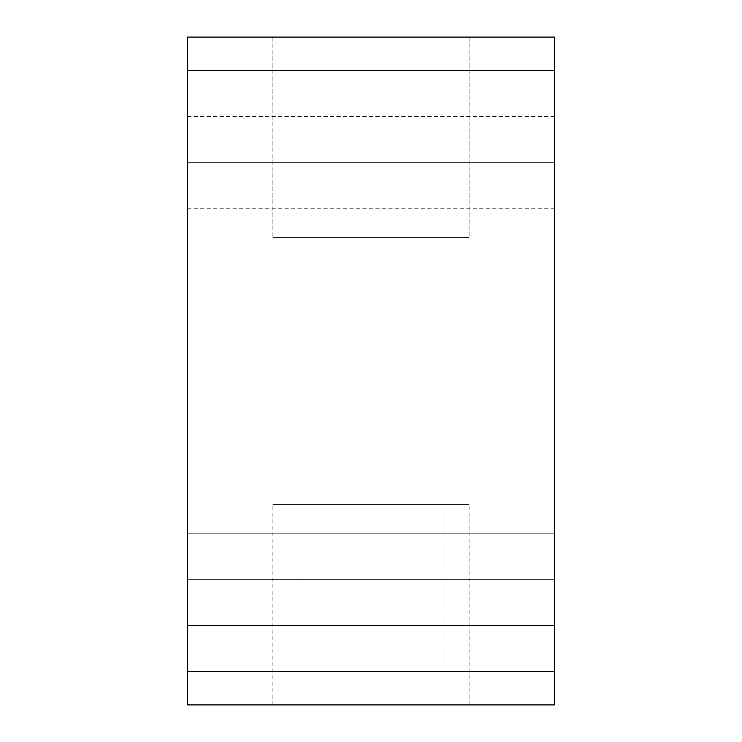 <?xml version="1.0" encoding="UTF-8"?>
<svg xmlns="http://www.w3.org/2000/svg" width="742" height="742" viewBox="0 0 742 742"><rect width="100%" height="100%" fill="white"/><g stroke="black" fill="none" stroke-linecap="round" stroke-linejoin="round"><path stroke-width="0.56" stroke-dasharray="3.71 2.78" d="M554.645 37.1L554.645 704.9L187.355 704.9L187.355 671.51L187.355 704.9L554.645 704.9L554.645 671.51L187.355 671.51L554.645 671.51L187.355 671.51L554.645 671.51L187.355 671.51L554.645 671.51L554.645 70.49L187.355 70.49L187.355 671.51L187.355 70.49L554.645 70.49L187.355 70.49L554.645 70.49L187.355 70.49L187.355 37.1L187.355 70.49L554.645 70.49L554.645 37.1L187.355 37.1L554.645 37.1M554.645 579.688L554.645 625.599L554.645 533.776L554.645 625.599L554.645 533.776L554.645 625.599L554.645 579.688L187.355 579.688L554.645 579.688L554.645 533.776L554.645 579.688L187.355 579.688L187.355 625.599L187.355 533.776L187.355 579.688L554.645 579.688L554.645 533.776L554.645 579.688L187.355 579.688L187.355 533.776L187.355 625.599L187.355 533.776L187.355 625.599L187.355 533.776L187.355 579.688L554.645 579.688L554.645 625.599L554.645 579.688L187.355 579.688L554.645 579.688M554.645 162.312L554.645 208.224L554.645 116.401L554.645 162.312L554.645 116.401L554.645 162.312L187.355 162.312L187.355 116.401L187.355 208.224L187.355 116.401L187.355 162.312L554.645 162.312L554.645 208.224L554.645 162.312L187.355 162.312L554.645 162.312M187.355 579.688L187.355 625.599L187.355 579.688M187.355 162.312L187.355 208.224L187.355 162.312M371 671.51L444.041 671.51L297.959 671.51L444.041 671.51L371 671.51L371 504.56L444.041 504.56L371 504.56L371 671.51L297.959 671.51L371 671.51L371 504.56L297.959 504.56L371 504.56L371 671.51L297.959 671.51L444.041 671.51L297.959 671.51L371 671.51L371 504.56L297.959 504.56L444.041 504.56L297.959 504.56L371 504.56L371 671.51L444.041 671.51L371 671.51L371 504.56L444.041 504.56L371 504.56L371 671.51M371 704.9L469.083 704.9L272.917 704.9L469.083 704.9L371 704.9L371 504.56L444.041 504.56L297.959 504.56L371 504.56L371 704.9L272.917 704.9L371 704.9L371 504.56L469.083 504.56L272.917 504.56L371 504.56L371 704.9M371 37.1L469.083 37.1L272.917 37.1L469.083 37.1L272.917 37.1L469.083 37.1L371 37.1L371 237.44L371 37.1L272.917 37.1L371 37.1L371 237.44L469.083 237.44L272.917 237.44L371 237.44L371 37.1L469.083 37.1L371 37.1L371 237.44L272.917 237.44L469.083 237.44L371 237.44L371 37.1L272.917 37.1L371 37.1L371 237.44L469.083 237.44L272.917 237.44L371 237.44L371 37.1M371 237.44L272.917 237.44L371 237.44M371 504.56L272.917 504.56L371 504.56M554.645 625.599L187.355 625.599L554.645 625.599M554.645 533.776L187.355 533.776L554.645 533.776M554.645 116.401L187.355 116.401M554.645 208.224L187.355 208.224M444.041 671.51L444.041 504.56L444.041 671.51M297.959 671.51L297.959 504.56L297.959 671.51M469.083 37.1L469.083 237.44L469.083 37.1M272.917 37.1L272.917 237.44L272.917 37.1M469.083 704.9L469.083 504.56M272.917 704.9L272.917 504.56"/><path stroke-width="1.11" d="M554.645 704.9L554.645 37.1L554.645 70.49L187.355 70.49L187.355 37.1L554.645 37.1L187.355 37.1L187.355 70.49L554.645 70.49L554.645 671.51L187.355 671.51L187.355 70.49L187.355 671.51L554.645 671.51L554.645 704.9L187.355 704.9L187.355 671.51L187.355 704.9L554.645 704.9"/></g></svg>
